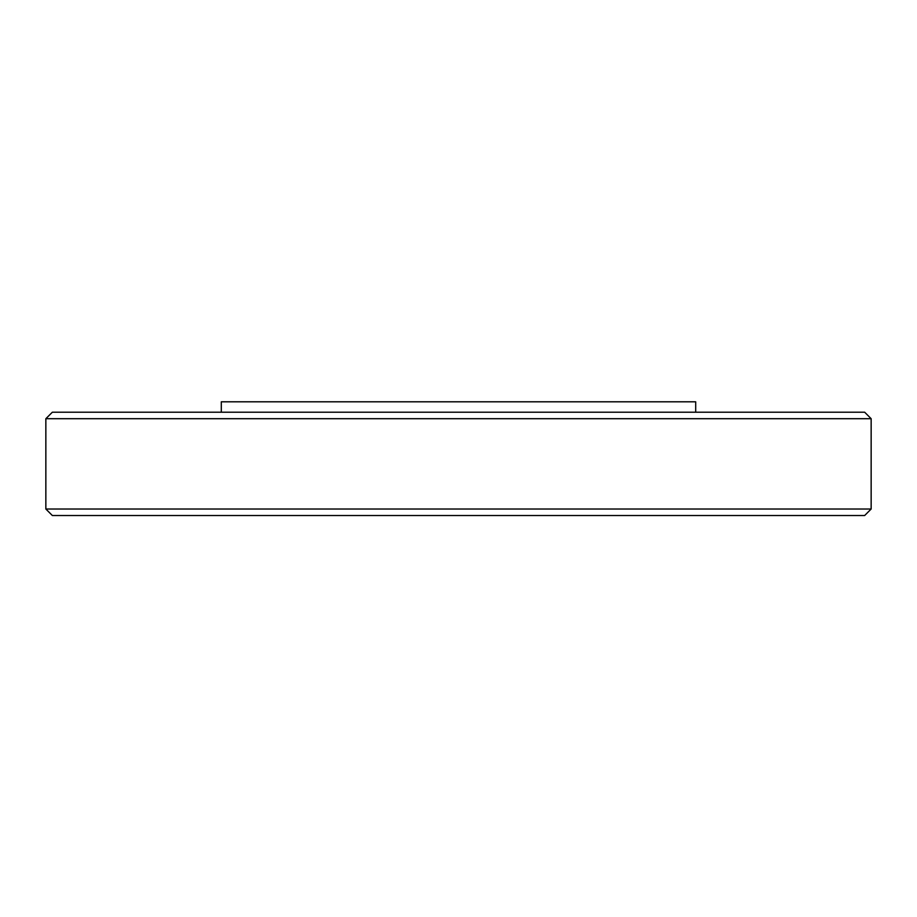 <?xml version="1.0" encoding="UTF-8"?>
<svg xmlns="http://www.w3.org/2000/svg" width="917" height="917" viewBox="0 0 917 917"><rect width="100%" height="100%" fill="white"/><g stroke="black" fill="none" stroke-linecap="round" stroke-linejoin="round"><path stroke-width="1.38" d="M341.525 401.806L575.475 401.806M45.85 509.027L52.349 515.526L864.651 515.526L871.15 509.027L45.85 509.027L45.85 418.702L871.15 418.702L871.15 509.027M871.15 418.702L864.651 412.203L52.349 412.203L45.85 418.702M221.306 412.203L221.306 401.806L695.694 401.806L695.694 412.203"/></g></svg>
